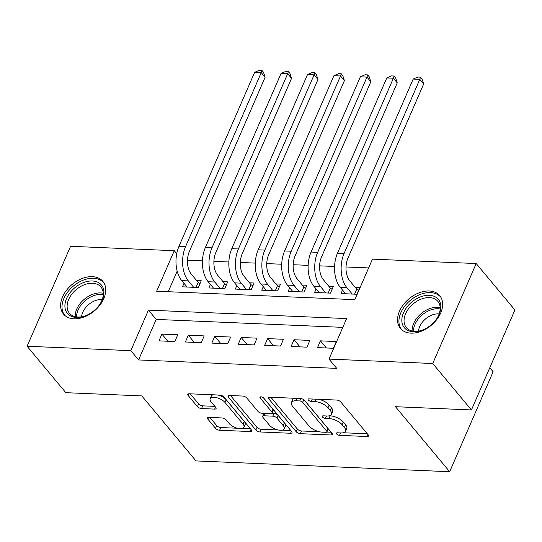 <?xml version="1.0" encoding="UTF-8"?>
<svg xmlns="http://www.w3.org/2000/svg" width="542" height="542" viewBox="0 0 542 542"><rect width="100%" height="100%" fill="white"/><g stroke="black" fill="none" stroke-linecap="round" stroke-linejoin="round"><path stroke-width="0.81" d="M336.657 433.993A2.256 0.989 -156.5 0 0 339.536 435.348L367.09 436.52A3.218 1.416 -156.5 0 0 368.526 435.978A3.218 1.416 -156.5 0 0 368.167 434.806L340.81 401.988A3.218 1.416 -156.5 0 0 336.69 400.057L309.136 398.885A2.256 0.989 -156.5 0 0 308.134 399.264A2.256 0.989 -156.5 0 0 308.384 400.084A2.256 0.989 -156.5 0 0 311.264 401.439L314.827 401.588A10.305 4.532 -156.5 0 1 327.991 407.774L330.274 410.511A10.305 4.532 -156.5 0 1 331.419 414.264A10.305 4.532 -156.5 0 1 326.84 415.992L323.269 415.836A2.256 0.989 -156.5 0 0 322.266 416.215A2.256 0.989 -156.5 0 0 322.517 417.035A2.256 0.989 -156.5 0 0 325.396 418.39L328.967 418.546A10.305 4.532 -156.5 0 1 342.131 424.732L344.407 427.469A10.305 4.532 -156.5 0 1 345.559 431.222A10.305 4.532 -156.5 0 1 340.972 432.943L337.409 432.794A2.256 0.989 -156.5 0 0 336.406 433.173A2.256 0.989 -156.5 0 0 336.657 433.993M92.343 276.657A25.589 17.29 140.2 0 1 102.838 281.345A25.589 17.29 140.2 0 1 99.87 305.187A25.589 17.29 140.2 0 1 74.024 318.798A25.589 17.29 140.2 0 1 63.529 314.116A25.589 17.29 140.2 0 1 66.497 290.275A25.589 17.29 140.2 0 1 92.343 276.657M429.264 290.993A25.589 17.29 140.2 0 1 439.758 295.681A25.589 17.29 140.2 0 1 436.791 319.523A25.589 17.29 140.2 0 1 410.938 333.134A25.589 17.29 140.2 0 1 400.45 328.452A25.589 17.29 140.2 0 1 403.417 304.611A25.589 17.29 140.2 0 1 429.264 290.993M208.921 417.394A3.218 1.416 -156.5 0 0 207.484 417.929A3.218 1.416 -156.5 0 0 207.843 419.108L215.52 428.309A3.218 1.416 -156.5 0 0 219.639 430.246L250.241 431.547A3.218 1.416 -156.5 0 0 251.678 431.005A3.218 1.416 -156.5 0 0 251.319 429.833L223.954 397.015A3.218 1.416 -156.5 0 0 219.842 395.084L189.239 393.783A3.218 1.416 -156.5 0 0 187.803 394.319A3.218 1.416 -156.5 0 0 188.162 395.497L197.437 406.615A3.218 1.416 -156.5 0 0 201.549 408.553L214.646 409.108A3.218 1.416 -156.5 0 0 216.082 408.566A3.218 1.416 -156.5 0 0 215.723 407.394L211.123 401.879A8.611 3.787 -156.5 0 1 210.16 398.743A8.611 3.787 -156.5 0 1 216.698 397.713A8.611 3.787 -156.5 0 1 224.998 402.469L243.012 424.074A8.611 3.787 -156.5 0 1 243.975 427.211A8.611 3.787 -156.5 0 1 237.437 428.241A8.611 3.787 -156.5 0 1 229.137 423.485L226.129 419.881A3.218 1.416 -156.5 0 0 222.017 417.95L208.921 417.394M476.188 263.548L514.9 309.983L471.438 409.942L395.464 406.703L449.664 471.716L195.987 460.917L141.787 395.911L65.812 392.679L27.1 346.243L70.562 246.292L174.28 250.702L156.658 291.223L354.847 299.658L372.469 259.137L476.188 263.548L432.726 363.506L329.008 359.089L346.629 318.567L148.44 310.139L130.818 350.66L27.1 346.243M471.438 409.942L432.726 363.506M342.801 327.361L156.184 319.421L138.562 359.942L336.751 368.377L329.008 359.089M138.562 359.942L130.818 350.66M296.189 431.744A3.218 1.416 -156.5 0 0 300.302 433.675L330.911 434.982A3.218 1.416 -156.5 0 0 332.341 434.44A3.218 1.416 -156.5 0 0 331.982 433.268L304.624 400.45A3.218 1.416 -156.5 0 0 300.512 398.519L269.902 397.218A3.218 1.416 -156.5 0 0 268.473 397.753A3.218 1.416 -156.5 0 0 268.832 398.926L296.189 431.744L297.362 429.04A3.218 1.416 -156.5 0 0 301.481 430.978L319.285 431.737M290.573 433.261L259.97 431.96A3.218 1.416 -156.5 0 1 255.858 430.03L228.494 397.211A3.218 1.416 -156.5 0 1 228.135 396.039A3.218 1.416 -156.5 0 1 229.571 395.497L242.667 396.053A3.218 1.416 -156.5 0 1 246.779 397.991L257.877 411.297A3.218 1.416 -156.5 0 0 261.989 413.234L270.682 413.6A3.218 1.416 -156.5 0 0 272.111 413.065A3.218 1.416 -156.5 0 0 271.752 411.886L260.201 398.031A2.256 0.989 -156.5 0 1 259.95 397.211A2.256 0.989 -156.5 0 1 261.664 396.94A2.256 0.989 -156.5 0 1 263.832 398.187L291.65 431.554A3.218 1.416 -156.5 0 1 292.009 432.726A3.218 1.416 -156.5 0 1 290.573 433.261L291.433 431.29M183.989 283.317L182.464 286.833L198.318 287.511L201.251 280.756L196.631 280.56M210.418 284.442L208.887 287.958L224.74 288.635L227.681 281.881L223.053 281.684M236.84 285.566L235.309 289.082L251.17 289.76L254.103 283.005L249.476 282.809M263.263 286.691L261.739 290.207L277.592 290.885L280.526 284.13L275.905 283.933M289.692 287.816L288.161 291.332L304.015 292.009L306.955 285.255L302.328 285.058M316.115 288.94L314.584 292.456L330.444 293.134L333.377 286.379L328.757 286.183M317.517 347.612L333.371 348.289L336.311 341.535L320.457 340.857L317.517 347.612M291.095 346.487L306.948 347.165L309.888 340.41L294.028 339.732L291.095 346.487M264.672 345.362L280.526 346.04L283.459 339.285L267.606 338.608L264.672 345.362M238.243 344.238L254.096 344.915L257.037 338.161L241.183 337.483L238.243 344.238M211.82 343.113L227.674 343.791L230.607 337.036L214.754 336.358L211.82 343.113M185.391 341.988L201.251 342.666L204.185 335.911L188.331 335.234L185.391 341.988M177.762 334.787L161.902 334.109L158.969 340.864L174.822 341.541L177.762 334.787M368.641 267.931L346.02 266.969M334.563 266.481L319.59 265.844M308.141 265.356L293.168 264.72M281.711 264.232L266.745 263.595M255.289 263.107L240.316 262.47M228.866 261.982L213.894 261.346M202.437 260.858L187.464 260.221M177.173 271.149L168.23 291.718M342.544 290.065L341.013 293.581L356.866 294.259L359.807 287.504L355.179 287.307M449.664 471.716L493.125 371.758L489.785 367.747M176.733 253.642L174.28 250.702M156.184 319.421L148.44 310.139M320.457 340.857L326.399 347.991M294.028 339.732L299.977 346.866M267.606 338.608L273.554 345.742M241.183 337.483L247.125 344.617M214.754 336.358L220.702 343.493M188.331 335.234L194.273 342.368M161.902 334.109L167.851 341.243M345.559 431.222L346.731 428.519A10.305 4.532 -156.5 0 0 345.586 424.765L344.407 427.469M329.218 415.802L330.139 415.843A10.305 4.532 -156.5 0 1 343.303 422.028L345.586 424.765M331.419 414.264L332.598 411.561A10.305 4.532 -156.5 0 0 331.447 407.808L330.274 410.511M318.886 399.298A10.305 4.532 -156.5 0 1 329.17 405.077L331.447 407.808M343.35 432.76L367.307 433.776M270.865 397.259L297.362 429.04M326.846 432.055L331.128 432.238M325.932 432.306A2.256 0.989 -156.5 0 0 326.934 431.927A2.256 0.989 -156.5 0 0 326.677 431.107L302.666 402.299A2.256 0.989 -156.5 0 0 299.787 400.951L296.027 400.789A10.305 4.532 -156.5 0 0 291.44 402.516A10.305 4.532 -156.5 0 0 292.585 406.27L309.001 425.958A10.305 4.532 -156.5 0 0 322.165 432.143L325.932 432.306M326.934 431.927L328.106 429.23A2.256 0.989 -156.5 0 0 327.856 428.404L326.677 431.107M304.177 400.003L327.856 428.404M294.821 398.275A10.305 4.532 -156.5 0 0 292.612 399.813L291.44 402.516M290.79 430.524L282.233 430.158M278.209 429.989L261.142 429.257L259.97 431.96M230.526 395.538L257.03 427.326A3.218 1.416 -156.5 0 0 261.142 429.257M272.111 413.065L273.29 410.362A3.218 1.416 -156.5 0 0 272.931 409.19L263.446 397.814M269.394 425.111A8.611 3.787 -156.5 0 0 277.694 429.867A8.611 3.787 -156.5 0 0 284.232 428.837A8.611 3.787 -156.5 0 0 283.27 425.7L276.921 418.085A3.218 1.416 -156.5 0 0 272.809 416.154L264.117 415.782A3.218 1.416 -156.5 0 0 262.687 416.324A3.218 1.416 -156.5 0 0 263.046 417.496L269.394 425.111M284.232 428.837L285.404 426.134A8.611 3.787 -156.5 0 0 284.442 422.997L283.27 425.7M271.854 413.363L273.981 413.451A3.218 1.416 -156.5 0 1 278.1 415.389L284.442 422.997M264.117 413.322A3.218 1.416 -156.5 0 0 263.859 413.621L262.687 416.324M243.975 427.211L245.147 424.515A8.611 3.787 -156.5 0 0 244.185 421.371L243.012 424.074M217.816 394.996A8.611 3.787 -156.5 0 1 226.177 399.766L244.185 421.371M213.02 394.793A8.611 3.787 -156.5 0 0 211.339 396.039L210.16 398.743M190.195 393.824L198.609 403.912A3.218 1.416 -156.5 0 0 202.722 405.85L214.862 406.364M209.876 417.435L216.698 425.612A3.218 1.416 -156.5 0 0 220.811 427.543L237.491 428.255M242.288 428.458L250.458 428.803M354.57 294.157L356.738 289.177L349.834 280.898A16.402 9.702 -87.6 0 1 347.964 258.1L423.675 83.99L419.799 79.349L344.095 253.46A24.6 14.553 92.4 0 0 346.9 287.653L352.246 294.062M356.738 289.177L358.513 290.465M413.194 79.064L417.868 77.032L420.511 77.147L419.799 79.349L413.194 79.064L337.49 253.182A24.6 14.553 92.4 0 0 340.295 287.368L345.633 293.778M420.511 77.147L422.055 79.003L423.675 83.99M429.271 295.315A22.141 14.959 140.2 0 1 436.927 318.411A22.141 14.959 140.2 0 1 423.322 329.753A22.141 14.959 140.2 0 1 413.411 331.785A22.141 14.959 140.2 0 1 403.505 312.795A22.141 14.959 140.2 0 1 429.271 295.315M436.73 318.703A20.501 13.855 -39.8 0 0 437.861 301.352A20.501 13.855 -39.8 0 0 429.46 297.592A20.501 13.855 -39.8 0 0 408.743 308.506A20.501 13.855 -39.8 0 0 406.371 327.605A20.501 13.855 -39.8 0 0 414.772 331.365A20.501 13.855 -39.8 0 0 423.641 329.611M418.499 331.121A16.145 10.908 140.2 0 1 438.471 313.865A16.145 10.908 140.2 0 1 439.135 313.913M440.87 297.273L440.883 297.287A25.42 17.175 -39.8 0 0 440.87 297.273A25.42 17.175 -39.8 0 0 430.443 292.612A25.42 17.175 -39.8 0 0 404.759 306.142A25.42 17.175 -39.8 0 0 401.818 329.827A25.42 17.175 -39.8 0 0 401.825 329.848L401.825 329.848M103.834 290.756A22.141 14.959 140.2 0 1 100.006 304.076A22.141 14.959 140.2 0 1 86.402 315.417A22.141 14.959 140.2 0 1 65.013 307.673A22.141 14.959 140.2 0 1 82.37 283.046A22.141 14.959 140.2 0 1 103.834 290.756M99.809 304.367A20.501 13.855 -39.8 0 0 103.17 292.307A20.501 13.855 -39.8 0 0 100.941 287.016A20.501 13.855 -39.8 0 0 79.694 287.064A20.501 13.855 -39.8 0 0 67.222 307.978A20.501 13.855 -39.8 0 0 69.451 313.269A20.501 13.855 -39.8 0 0 86.72 315.275M103.949 282.938L103.962 282.951A25.42 17.175 -39.8 0 0 103.949 282.938A25.42 17.175 -39.8 0 0 77.601 282.999A25.42 17.175 -39.8 0 0 62.134 308.926A25.42 17.175 -39.8 0 0 64.898 315.491A25.42 17.175 -39.8 0 0 64.911 315.512L64.898 315.491M81.578 316.785A16.145 10.908 140.2 0 1 102.214 299.577M328.147 293.032L330.315 288.053L323.411 279.774A16.402 9.702 -87.6 0 1 321.541 256.976L397.245 82.865L393.377 78.224L317.673 252.335A24.6 14.553 92.4 0 0 320.478 286.528L325.817 292.937M330.315 288.053L332.09 289.34M386.771 77.94L391.439 75.907L394.081 76.022L393.377 78.224L386.771 77.94L311.067 252.057A24.6 14.553 92.4 0 0 313.865 286.244L319.211 292.653M394.081 76.022L395.633 77.879L397.245 82.865M301.718 291.908L303.886 286.928L296.989 278.649A16.402 9.702 -87.6 0 1 295.119 255.858L370.823 81.74L366.954 77.099L291.244 251.21A24.6 14.553 92.4 0 0 294.049 285.404L299.394 291.813M303.886 286.928L305.668 288.215M360.349 76.815L365.017 74.782L367.659 74.898L366.954 77.099L360.349 76.815L284.638 250.932A24.6 14.553 92.4 0 0 287.443 285.119L292.788 291.528M367.659 74.898L369.204 76.754L370.823 81.74M275.295 290.783L277.463 285.803L270.56 277.524A16.402 9.702 -87.6 0 1 268.69 254.733L344.4 80.616L340.525 75.975L264.821 250.086A24.6 14.553 92.4 0 0 267.626 284.279L272.965 290.688M277.463 285.803L279.238 287.091M333.919 75.697L338.587 73.658L341.236 73.773L340.525 75.975L333.919 75.697L258.216 249.808A24.6 14.553 92.4 0 0 261.02 283.994L266.359 290.404M341.236 73.773L342.781 75.629L344.4 80.616M248.873 289.658L251.034 284.679L244.137 276.4A16.402 9.702 -87.6 0 1 242.267 253.609L317.971 79.491L314.103 74.85L238.399 248.961A24.6 14.553 92.4 0 0 241.197 283.154L246.542 289.563M251.034 284.679L252.816 285.973M307.497 74.572L312.165 72.533L314.807 72.648L314.103 74.85L307.497 74.572L231.786 248.683A24.6 14.553 92.4 0 0 234.591 282.87L239.937 289.279M314.807 72.648L316.359 74.505L317.971 79.491M222.444 288.534L224.612 283.554L217.715 275.275A16.402 9.702 -87.6 0 1 215.845 252.484L291.549 78.366L287.673 73.726L211.969 247.836A24.6 14.553 92.4 0 0 214.774 282.03L220.12 288.439M224.612 283.554L226.387 284.848M281.068 73.448L285.742 71.409L288.385 71.524L287.673 73.726L281.068 73.448L205.364 247.558A24.6 14.553 92.4 0 0 208.169 281.745L213.514 288.154M288.385 71.524L289.929 73.38L291.549 78.366M196.021 287.409L198.189 282.429L191.285 274.15A16.402 9.702 -87.6 0 1 189.415 251.359L265.126 77.249L261.251 72.601L185.547 246.712A24.6 14.553 92.4 0 0 188.352 280.905L193.69 287.314M198.189 282.429L199.964 283.723M254.645 72.323L259.313 70.284L261.955 70.399L261.251 72.601L254.645 72.323L178.941 246.434A24.6 14.553 92.4 0 0 181.746 280.627L187.085 287.03M261.955 70.399L263.507 72.255L265.126 77.249M340.586 432.929L339.536 435.348M312.314 399.02L311.264 401.439M326.447 415.971L325.396 418.39M343.303 422.028L342.131 424.732M330.139 415.843L328.967 418.546M329.17 405.077L327.991 407.774M315.878 399.169L314.827 401.588M367.95 434.548L367.09 436.52M269.57 397.218L268.832 398.926M331.765 433.011L330.911 434.982M301.481 430.978L300.302 433.675M303.791 399.705L302.666 402.299M300.83 398.546L299.787 400.951M297.077 398.37L296.027 400.789M257.03 427.326L255.858 430.03M229.239 395.497L228.494 397.211M272.931 409.19L271.752 411.886M260.722 396.832L260.201 398.031M278.1 415.389L276.921 418.085M273.981 413.451L272.809 416.154M265.173 413.37L264.117 415.782M226.177 399.766L224.998 402.469M215.506 407.137L214.646 409.108M202.722 405.85L201.549 408.553M198.609 403.912L197.437 406.615M188.907 393.783L188.162 395.497M251.102 429.576L250.241 431.547M220.811 427.543L219.639 430.246M216.698 425.612L215.52 428.309M208.589 417.394L207.843 419.108M346.9 287.653L340.295 287.368M344.095 253.46L337.49 253.182M412.123 331.013A20.501 13.855 140.2 0 1 437.523 307.273A20.501 13.855 140.2 0 1 440.172 307.626M440.172 308.994A19.83 13.401 -39.8 0 0 438.051 308.744A19.83 13.401 -39.8 0 0 413.471 331.25M75.203 316.677A20.501 13.855 140.2 0 1 84.396 299.177A20.501 13.855 140.2 0 1 103.258 293.29M103.251 294.658A19.83 13.401 -39.8 0 0 85.453 300.451A19.83 13.401 -39.8 0 0 76.551 316.914M320.478 286.528L313.865 286.244M317.673 252.335L311.067 252.057M294.049 285.404L287.443 285.119M291.244 251.21L284.638 250.932M267.626 284.279L261.02 283.994M264.821 250.086L258.216 249.808M241.197 283.154L234.591 282.87M238.399 248.961L231.786 248.683M214.774 282.03L208.169 281.745M211.969 247.836L205.364 247.558M188.352 280.905L181.746 280.627M185.547 246.712L178.941 246.434"/></g></svg>

